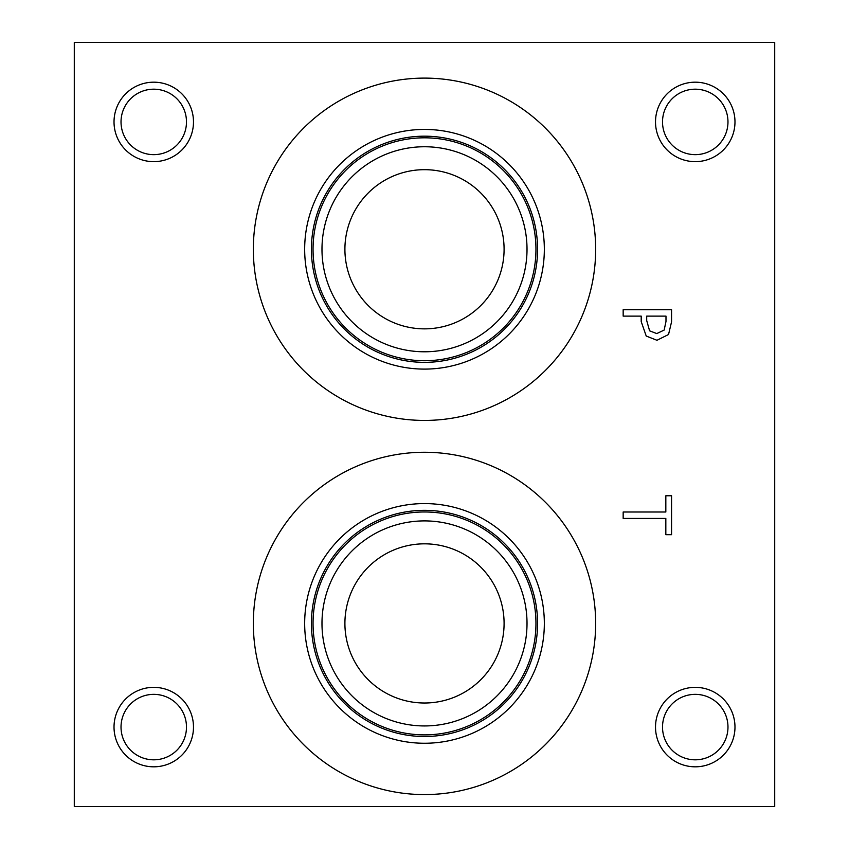 <?xml version="1.0" encoding="UTF-8"?>
<svg xmlns="http://www.w3.org/2000/svg" width="849" height="849" viewBox="0 0 849 849"><rect width="100%" height="100%" fill="white"/><g stroke="black" fill="none" stroke-linecap="round" stroke-linejoin="round"><path stroke-width="1.27" d="M623.166 518.442L623.166 512.011L665.828 512.011L665.828 495.774L671.559 495.774L671.559 534.679L665.828 534.679L665.828 518.442L623.166 518.442M664.151 330.081L665.987 321.463L665.987 316.125L646.694 316.125L646.694 320.519L649.602 330.834L656.776 333.572L664.151 330.081M668.534 334.517L656.967 340.279L646.227 336.045L641.207 321.58L641.207 316.125L623.166 316.125L623.166 309.694L671.559 309.694L671.559 321.845L668.534 334.517M74.288 42.45L74.288 806.55L774.712 806.55L774.712 42.45L74.288 42.45M695.246 161.65A39.733 39.733 0 0 1 655.513 121.916A39.733 39.733 0 0 1 695.246 82.183A39.733 39.733 0 0 1 734.979 121.916A39.733 39.733 0 0 1 695.246 161.65M695.246 766.817A39.733 39.733 0 0 1 655.513 727.084A39.733 39.733 0 0 1 695.246 687.35A39.733 39.733 0 0 1 734.979 727.084A39.733 39.733 0 0 1 695.246 766.817M153.754 766.817A39.733 39.733 0 0 1 114.021 727.084A39.733 39.733 0 0 1 153.754 687.35A39.733 39.733 0 0 1 193.487 727.084A39.733 39.733 0 0 1 153.754 766.817M153.754 161.65A39.733 39.733 0 0 1 114.021 121.916A39.733 39.733 0 0 1 153.754 82.183A39.733 39.733 0 0 1 193.487 121.916A39.733 39.733 0 0 1 153.754 161.65M253.342 249.266A171.158 171.158 0 0 1 424.5 78.108A171.158 171.158 0 0 1 595.658 249.266A171.158 171.158 0 0 1 424.5 420.425A171.158 171.158 0 0 1 253.342 249.266M253.342 623.421A171.158 171.158 0 0 1 424.5 452.262A171.158 171.158 0 0 1 595.658 623.421A171.158 171.158 0 0 1 424.5 794.579A171.158 171.158 0 0 1 253.342 623.421M304.664 623.421A119.836 119.836 0 0 1 424.5 503.584A119.836 119.836 0 0 1 544.336 623.421A119.836 119.836 0 0 1 424.5 743.257A119.836 119.836 0 0 1 304.664 623.421M311.413 623.421A113.087 113.087 0 0 1 424.5 510.334A113.087 113.087 0 0 1 537.587 623.421A113.087 113.087 0 0 1 424.5 736.508A113.087 113.087 0 0 1 311.413 623.421M535.952 623.421A111.452 111.452 0 0 0 424.5 511.968A111.452 111.452 0 0 0 313.048 623.421A111.452 111.452 0 0 0 424.5 734.873A111.452 111.452 0 0 0 535.952 623.421M424.5 169.673A79.594 79.594 0 0 1 493.428 289.063A79.594 79.594 0 0 1 355.572 289.063A79.594 79.594 0 0 1 424.5 169.673M424.5 543.827A79.594 79.594 0 0 1 493.428 663.218A79.594 79.594 0 0 1 355.572 663.218A79.594 79.594 0 0 1 424.5 543.827M424.5 146.75A102.517 102.517 0 0 0 335.716 300.525A102.517 102.517 0 0 0 513.284 300.525A102.517 102.517 0 0 0 424.5 146.75M535.952 249.266A111.452 111.452 0 0 1 424.5 360.719A111.452 111.452 0 0 1 313.048 249.266A111.452 111.452 0 0 1 424.5 137.814A111.452 111.452 0 0 1 535.952 249.266M424.5 520.904A102.517 102.517 0 0 0 335.716 674.679A102.517 102.517 0 0 0 513.284 674.679A102.517 102.517 0 0 0 424.5 520.904M304.664 249.266A119.836 119.836 0 0 1 424.5 129.43A119.836 119.836 0 0 1 544.336 249.266A119.836 119.836 0 0 1 424.5 369.103A119.836 119.836 0 0 1 304.664 249.266M311.413 249.266A113.087 113.087 0 0 1 424.5 136.18A113.087 113.087 0 0 1 537.587 249.266A113.087 113.087 0 0 1 424.5 362.353A113.087 113.087 0 0 1 311.413 249.266M153.754 89.187A32.729 32.729 0 0 0 125.408 138.281A32.729 32.729 0 0 0 182.1 138.281A32.729 32.729 0 0 0 153.754 89.187M153.754 694.355A32.729 32.729 0 0 0 125.408 743.448A32.729 32.729 0 0 0 182.1 743.448A32.729 32.729 0 0 0 153.754 694.355M695.246 694.355A32.729 32.729 0 0 0 666.9 743.448A32.729 32.729 0 0 0 723.592 743.448A32.729 32.729 0 0 0 695.246 694.355M695.246 89.187A32.729 32.729 0 0 0 666.9 138.281A32.729 32.729 0 0 0 723.592 138.281A32.729 32.729 0 0 0 695.246 89.187"/></g></svg>
